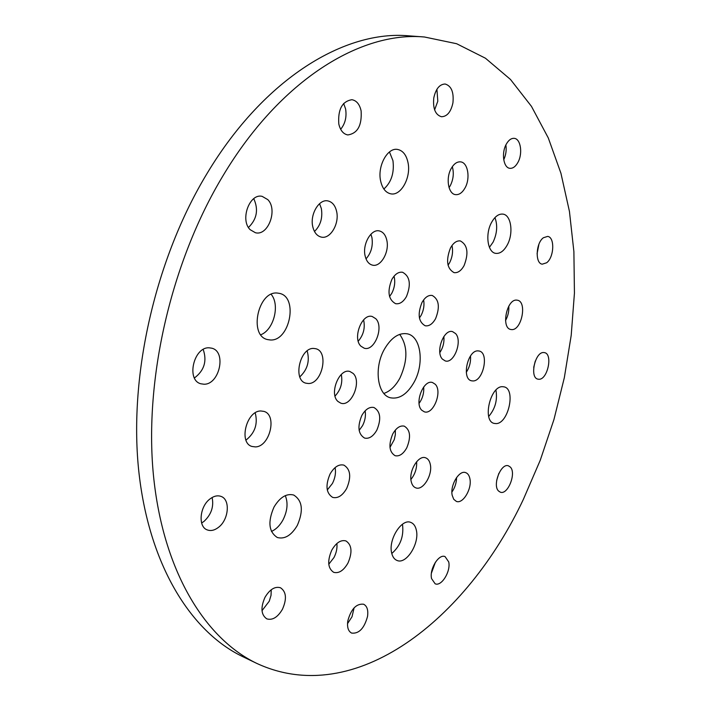 <?xml version="1.0" encoding="UTF-8"?>
<svg xmlns="http://www.w3.org/2000/svg" width="711" height="711" viewBox="0 0 711 711"><rect width="100%" height="100%" fill="white"/><g stroke="black" fill="none" stroke-linecap="round" stroke-linejoin="round"><path stroke-width="1.07" d="M270.287 339.974C289.821 341.511 298.62 296.914 279.405 293.367L277.45 293.065C258.013 290.55 248.45 335.805 267.558 339.582L270.287 339.974M260.804 334.757C273.771 329.895 280.196 304.868 271.167 294.336M380.581 180.745C382.251 188.335 385.664 192.699 390.81 193.836C400.933 196.12 411.136 177.643 408.07 162.899C406.452 155.042 402.95 150.554 397.547 149.434C387.548 147.319 377.31 166.045 380.581 180.745M383.86 189.019C391.388 182.238 394.418 172.782 392.952 160.659L389.459 151.958M491.497 222.543C485.026 234.123 487.604 252.432 495.656 253.347C500.037 253.863 503.93 251.019 507.343 244.815C513.697 233.297 511.209 214.998 502.979 214.118C498.713 213.664 494.892 216.473 491.497 222.543M489.426 247.33L493.078 242.175C497.122 233.519 497.744 225.325 494.954 217.602M502.526 386.686C490.226 385.931 482.182 421.116 494.118 423.392L496.047 423.605C508.401 423.747 516.044 389.095 504.117 386.873L502.526 386.686M416.335 530.139C415.446 526.069 413.598 523.492 410.798 522.407C401.697 518.177 388.117 539.667 391.672 553.016C392.588 556.9 394.365 559.388 397.031 560.464C406.274 564.783 419.694 543.48 416.335 530.139M391.788 553.496C400.213 546.092 403.812 536.663 402.595 525.198L402.373 524.3M297.322 525.393C303.659 510.685 302.451 500.562 293.696 495.034C286.524 493.221 279.965 497.22 274.019 507.041C267.638 521.741 268.731 531.89 277.317 537.507C284.711 539.453 291.377 535.41 297.322 525.393M271.442 531.437C276.037 529.384 279.894 525.536 283.005 519.91C287.448 510.951 288.213 502.864 285.289 495.629M203.897 384.216C219.459 384.873 226.773 351.598 211.789 348.194L209.238 347.821C193.765 346.577 185.935 380.198 200.849 383.78L203.897 384.216M194.432 377.968C204.253 370.538 207.177 361.046 203.204 349.474M250.192 229.715L255.445 232.746C268.136 236.221 277.992 209.709 267.816 199.64L262.155 196.36C249.49 193.036 239.776 220.01 250.192 229.715M248.468 227.458C256.92 219.184 258.688 209.585 253.765 198.662M338.809 124.016C340.32 130.424 343.315 134.068 347.803 134.939C357.589 133.464 362.023 125.438 361.108 110.863C359.624 104.286 356.567 100.562 351.909 99.709C342.16 101.326 337.796 109.432 338.809 124.016M340.658 129.269C345.199 123.758 346.844 116.986 345.608 108.979L343.644 103.468M433.781 97.931C432.786 108.57 435.336 114.844 441.46 116.737C447.112 116.568 450.934 111.956 452.925 102.882C453.974 92.208 451.387 85.915 445.148 84.014C439.558 84.236 435.772 88.875 433.781 97.931M434.617 109.876L437.807 101.211L436.918 89.266M506.241 144.253C501.202 153.114 503.495 167.903 509.858 168.311C512.915 168.56 515.608 166.57 517.955 162.339C522.932 153.523 520.701 138.734 514.222 138.352C511.236 138.13 508.578 140.094 506.241 144.253M543.4 237.741C535.801 243.038 534.956 263.505 542.244 264.172L546.635 262.777C554.153 257.364 554.98 237.083 547.639 236.407L543.4 237.741M543.702 352.532C535.019 351.678 529.366 377.763 537.907 379.15L538.911 379.274C547.621 379.798 553.078 354.007 544.537 352.629L543.702 352.532M510.338 467.074L508.445 465.829C500.997 462.737 492.154 485.258 498.58 491.043L500.34 492.181C507.805 495.283 516.621 473.064 510.338 467.074M448.712 561.912L445.059 556.597C438.82 553.602 429.213 569.164 431.568 578.612L435.132 583.784C441.442 586.815 450.97 571.351 448.712 561.912M367.534 616.446C368.396 610.109 367.089 606.039 363.623 604.226C356.344 603.443 351.074 609.016 347.795 620.943C346.959 627.235 348.239 631.279 351.634 633.092C358.984 633.91 364.281 628.364 367.534 616.446M347.519 623.663L352.016 616.757L354.114 607.816M218.553 527.295C228.871 519.581 230.515 499.406 220.988 496.394C217.539 495.176 213.887 496.011 210.056 498.9C199.64 506.41 197.836 526.798 207.239 529.899C210.847 531.224 214.615 530.353 218.553 527.295M201.631 522.994L203.995 521.403C211.291 514.56 213.993 506.596 212.109 497.513M282.445 609.274C286.977 598.911 286.329 591.739 280.49 587.757C274.944 586.175 269.789 589.357 265.007 597.293C260.448 607.647 261.044 614.837 266.794 618.863C272.464 620.507 277.681 617.317 282.445 609.274M262.004 610.687L269.256 601.213L271.033 595.356L271.255 589.739M469.927 478.876C469.278 475.49 467.847 473.402 465.625 472.611C459.137 469.891 449.921 485.337 452.187 495.3L453.734 499.3L456.391 501.415C462.95 504.179 472.086 488.839 469.927 478.876M516.79 300.131C506.801 298.647 500.802 328.02 510.774 329.477L511.618 329.584C521.634 330.677 527.402 301.651 517.421 300.22L516.79 300.131M451.201 168.507C445.593 178.159 448.277 193.996 455.475 194.627C459.11 195.001 462.301 192.761 465.047 187.926C470.566 178.328 467.954 162.472 460.612 161.877C457.057 161.557 453.92 163.77 451.201 168.507M449.059 187.624L450.312 185.607C453.405 179.35 454.071 173.04 452.32 166.676M312.813 226.871C314.262 232.657 317.088 236.061 321.283 237.092C330.286 239.429 339.609 223.654 336.605 211.389C335.192 205.426 332.295 201.942 327.913 200.92C319.008 198.716 309.658 214.642 312.813 226.871M314.475 231.475C320.51 225.565 322.803 217.93 321.363 208.59L319.559 203.675M255.4 446.908C269.878 446.801 277.512 414.806 263.861 411.376L260.893 410.985C246.495 410.523 238.381 442.891 251.978 446.464L255.4 446.908M245.97 440.118C254.973 432.972 258.049 423.889 255.213 412.851M347.99 563.005C352.558 552.216 351.865 544.857 345.919 540.92C340.827 539.631 336.107 542.715 331.761 550.181C327.167 560.97 327.807 568.356 333.672 572.319C338.871 573.679 343.644 570.569 347.99 563.005M328.775 564.241L334.01 557.495C336.401 552.731 337.361 548.074 336.89 543.497M308.298 383.505C322.225 384.144 329.22 351.501 315.728 348.719L313.791 348.452C299.926 347.27 292.505 380.305 305.961 383.193L308.298 383.505M299.82 376.848C307.472 369.667 309.925 361.028 307.17 350.914M365.081 255.72C366.307 261.044 368.769 264.181 372.484 265.141C380.669 267.389 389.504 252.174 386.873 240.558C385.682 235.074 383.158 231.857 379.301 230.915C371.186 228.764 362.317 244.131 365.081 255.72M366.014 258.857C371.16 253.063 373.133 245.988 371.942 237.634L370.911 234.212M450.49 247.908C445.708 260.359 446.899 268.598 454.045 272.624C457.831 273.122 461.172 270.775 464.087 265.585C468.851 253.16 467.616 244.948 460.39 240.94C456.693 240.487 453.396 242.806 450.49 247.908M448.046 265.212L449.645 262.67C452.436 257.009 453.218 251.294 451.974 245.535M478.059 350.887C467.66 349.91 461.323 378.981 471.517 380.794L472.859 380.954C483.293 381.531 489.364 352.798 479.17 351.03L478.059 350.887M430.306 464.434C429.56 460.861 427.969 458.639 425.542 457.786C418.45 454.853 408.603 470.913 411.189 481.4C411.953 484.866 413.5 487.017 415.837 487.87C423.009 490.866 432.768 474.921 430.306 464.434M346.666 488.475C351.465 477.037 350.541 469.26 343.902 465.127C338.854 463.963 334.241 466.923 330.082 473.988C325.256 485.417 326.118 493.221 332.668 497.398C337.841 498.624 342.506 495.647 346.666 488.475M327.282 489.977L332.419 483.489C335.165 478.05 336.054 472.753 335.094 467.598M360.904 346.186L364.219 348.212C374.528 351.705 384.207 326.909 375.79 318.706L372.217 316.502C361.926 313.08 352.283 338.267 360.904 346.186M358.237 341.182C363.525 334.961 365.312 327.851 363.605 319.852M421.97 302.522C417.393 314.155 418.468 321.905 425.187 325.771C429.089 326.385 432.555 324.02 435.585 318.661C440.136 307.045 439.016 299.313 432.226 295.465C428.404 294.896 424.991 297.251 421.97 302.522M419.419 318.013L421.17 315.275C423.703 310.227 424.52 305.099 423.623 299.909M435.239 384.251L432.51 382.527C423.507 379.194 414.131 403.27 421.765 410.229L424.298 411.811C433.319 415.18 442.695 391.459 435.239 384.251M376.866 430.084C381.443 418.939 380.474 411.411 373.959 407.51C369.489 406.603 365.454 409.252 361.837 415.455C357.242 426.6 358.157 434.145 364.592 438.083C369.16 439.043 373.248 436.376 376.866 430.084M359.144 430.386L362.557 425.658C365.072 420.69 365.934 415.739 365.143 410.825M335.032 396.045C340.747 389.904 342.835 382.714 341.289 374.475M337.965 401.475L340.827 403.181C351.465 407.172 362.059 381.38 353.118 373.417L349.999 371.542C339.387 367.614 328.811 393.805 337.965 401.475M389.548 296.54L391.832 293.181C394.685 287.52 395.423 281.849 394.045 276.197M391.877 279.405C387.086 291.519 388.33 299.615 395.618 303.695C399.724 304.326 403.35 301.926 406.479 296.496C411.251 284.391 409.954 276.312 402.577 272.269C398.56 271.691 394.996 274.073 391.877 279.405M455.635 333.619L452.578 331.628C443.824 328.678 435.176 351.918 442.384 359.099L445.255 360.939C454.018 363.934 462.683 341.04 455.635 333.619M389.975 447.406L394.241 439.682L395.325 434.776L395.36 430.048M406.772 447.823C411.145 437.078 410.309 429.853 404.275 426.147C400.062 425.285 396.214 427.898 392.748 433.968C388.357 444.731 389.148 451.974 395.112 455.707C399.413 456.604 403.297 453.982 406.772 447.823M414.291 381.86C424.494 363.401 420.956 336.534 407.492 333.859C398.915 332.393 391.166 337.601 384.242 349.492C373.764 368.049 377.434 394.943 390.392 397.778C399.369 399.458 407.332 394.161 414.291 381.86M383.878 393.432C390.197 391.254 395.565 386.091 399.991 377.941C407.936 360.379 407.83 345.857 399.68 334.357M222.987 175.786C171.147 261.755 144.12 379.016 153.407 474.912C162.846 570.951 205.026 638.7 256.849 663.434C355.5 709.134 467.154 618.81 523.367 499.371L540.253 460.239L553.958 419.499L564.33 377.692L571.2 335.388L574.435 293.163L573.893 251.623L569.44 211.416L560.935 173.271L548.297 137.961L531.464 106.366L510.471 79.445L485.435 58.213L456.613 43.718L424.458 36.999C361.268 31.071 280.534 79.401 222.987 175.786M424.458 36.999L408.958 35.852C345.448 29.915 264.652 77.73 207.319 173.049C155.665 258.084 128.975 374.093 138.574 469.171C148.315 564.392 190.77 631.83 242.842 656.697L256.849 663.434M488.706 416.442C495.229 408.781 497.629 400 495.923 390.09M503.735 159.762C505.921 155.042 506.632 150.119 505.868 144.982M537.072 253.809L538.92 244.246M533.712 367.356L535.267 361.108M496.669 480.423L498.838 473.402M431.426 573.11L435.416 562.197M451.903 492.065C454.924 487.693 456.489 482.84 456.578 477.516M505.539 320.501C508.027 316.022 509.112 311.231 508.8 306.13M466.292 372.288C469.544 367.329 470.94 361.89 470.486 355.98M410.914 479.445C415.073 474.255 416.984 468.336 416.646 461.697M419.072 403.386C422.592 398.48 424.129 393.014 423.676 386.988M439.851 352.549C443.06 347.67 444.393 342.329 443.851 336.516"/></g></svg>
